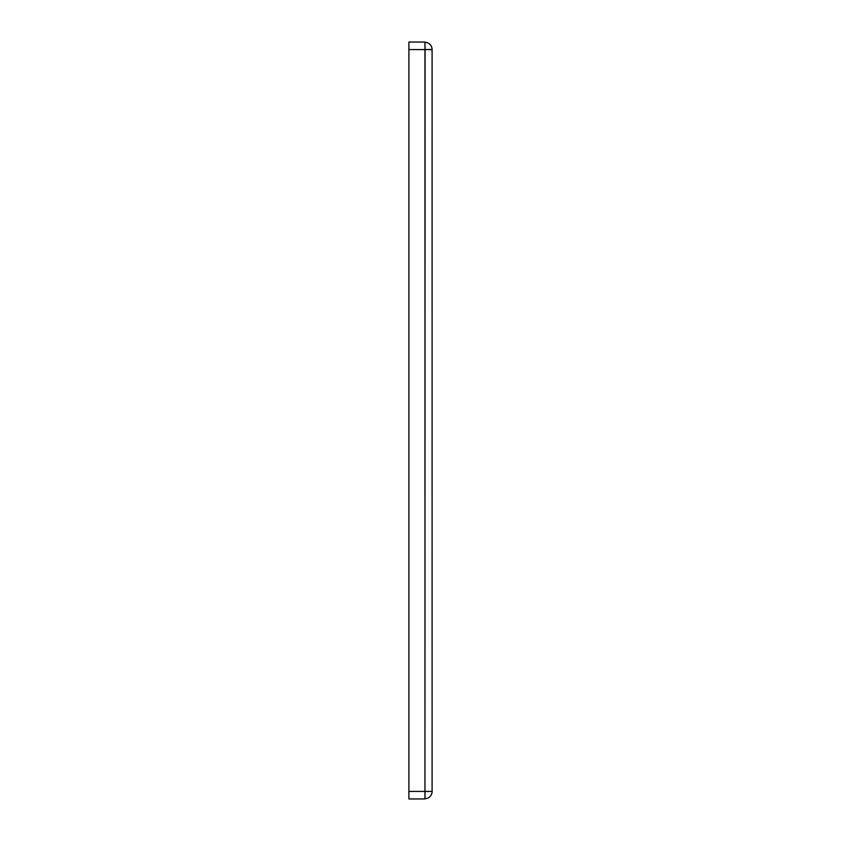 <?xml version="1.0" encoding="UTF-8"?>
<svg xmlns="http://www.w3.org/2000/svg" width="841" height="841" viewBox="0 0 841 841"><rect width="100%" height="100%" fill="white"/><g stroke="black" fill="none" stroke-linecap="round" stroke-linejoin="round"><path stroke-width="1.26" d="M432.095 49.587L425.083 49.587L424.957 791.413L424.957 798.95L424.957 791.413L432.095 791.413L425.083 791.413L424.957 798.666L425.083 49.587L424.957 791.413L408.905 791.413L408.905 49.587L424.957 49.587L424.957 42.05L424.957 49.587L408.905 49.587L408.905 42.05L424.957 42.05L408.905 42.05L408.905 791.413L424.957 791.413L424.957 49.587L432.095 49.461A7.138 7.138 0 0 0 425.083 42.334A7.138 7.138 0 0 1 432.095 49.461L432.095 791.539A7.138 7.138 0 0 1 425.083 798.666A7.138 7.138 0 0 0 432.095 791.539L432.095 49.461M408.905 798.95L408.905 791.413L408.905 798.95L424.957 798.95L408.905 798.95M425.083 798.666A7.138 7.138 0 0 0 432.095 791.539L432.095 791.413M425.083 49.587L424.957 42.334L425.083 49.587"/></g></svg>
